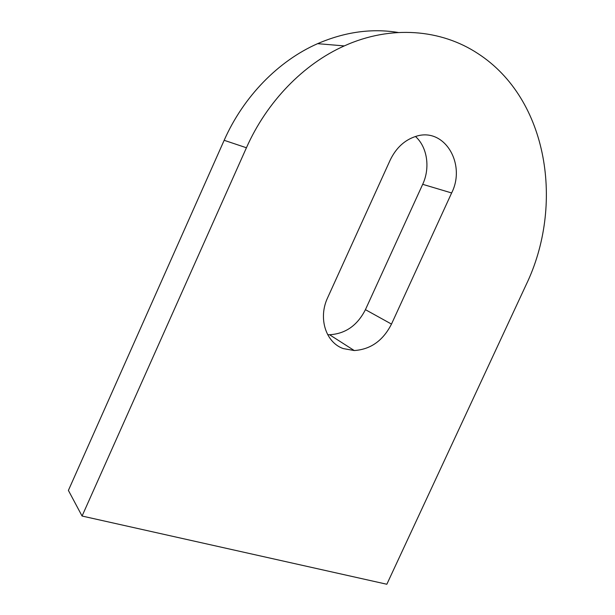 <?xml version="1.0" encoding="UTF-8"?>
<svg xmlns="http://www.w3.org/2000/svg" width="615" height="615" viewBox="0 0 615 615"><rect width="100%" height="100%" fill="white"/><g stroke="black" fill="none" stroke-linecap="round" stroke-linejoin="round"><path stroke-width="0.92" d="M343.224 348.574C325.796 342.509 317.932 318.124 327.664 297.668L390.141 160.192C396.075 147.861 404.716 139.905 416.063 136.322C444.53 127.028 466.347 164.074 451.633 192.964L391.486 324.09C383.06 340.633 370.645 349.451 354.255 350.542L343.224 348.574M526.048 284.953C564.362 205.748 548.611 99.346 477.924 53.574C441.27 29.335 391.086 24.708 344.277 45.917C303.495 64.06 266.825 101.69 246.431 147.761L82.072 516.039L386.843 584.25L526.048 284.953M398.274 32.487C371.791 28.167 344.9 31.888 317.609 43.665C278.441 60.87 243.471 96.547 224.16 140.305L68.396 490.416L82.072 516.039M415.479 136.499C427.41 147.131 430.362 168.041 422.69 184.323L365.425 309.66C357.377 325.473 345.422 333.83 329.548 334.737L327.68 334.675M224.16 140.305L246.431 147.761M451.633 192.964L422.69 184.323M391.486 324.09L365.425 309.66M317.609 43.665L344.277 45.917M354.255 350.542L329.548 334.737"/></g></svg>
